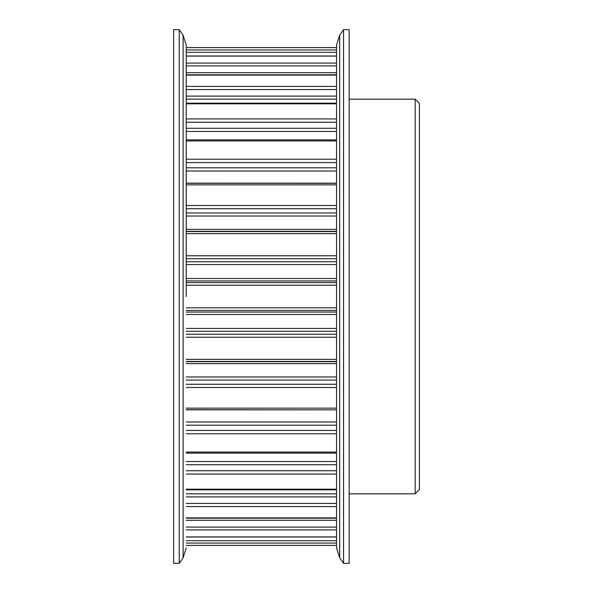 <?xml version="1.0" encoding="UTF-8"?>
<svg xmlns="http://www.w3.org/2000/svg" width="593" height="593" viewBox="0 0 593 593"><rect width="100%" height="100%" fill="white"/><g stroke="black" fill="none" stroke-linecap="round" stroke-linejoin="round"><path stroke-width="0.89" d="M186.246 296.5L186.246 45.135L186.246 296.5M186.246 307.804L336.527 307.804L336.527 45.135L336.527 296.5L336.527 285.196L186.246 285.196M415.182 99.172L419.392 103.382L419.392 489.618L415.182 493.828L415.182 99.172L349.166 99.172M173.608 29.65L173.608 563.35L179.227 563.35L179.227 29.65L173.608 29.65M186.246 63.08L336.527 63.08L336.527 75.118L186.246 75.118M186.246 86.415L336.527 86.415L336.527 99.157L186.246 99.157M186.246 118.941L336.527 118.941L336.527 131.476L186.246 131.476M186.246 159.22L336.527 159.22L336.527 171.006L186.246 171.006M186.246 205.504L336.527 205.504L336.527 216.022L186.246 216.022M186.246 255.761L336.527 255.761L336.527 264.552L186.246 264.552M186.246 334.252L336.527 334.252L336.527 337.239L186.246 337.239M186.246 384.257L336.527 384.257L336.527 387.496L186.246 387.496M186.246 430.429L336.527 430.429L336.527 433.779L186.246 433.779M186.246 470.738L336.527 470.738L336.527 474.059L186.246 474.059M186.246 503.442L336.527 503.442L336.527 506.585L186.246 506.585M186.246 527.095L336.527 527.095L336.527 529.92L186.246 529.92M343.547 563.35L349.166 563.35L349.166 29.65L343.547 29.65L343.547 563.35L339.678 557.828L339.678 35.172L343.547 29.65M186.246 49.938L336.527 49.938L336.527 47.573L186.246 47.573M336.527 63.08L336.527 56.09L186.246 56.09M336.527 86.415L336.527 75.118M186.246 103.175L336.527 103.175L336.527 99.157M336.527 118.941L336.527 103.812L186.246 103.812M186.246 139.874L336.527 139.874L336.527 131.476M336.527 159.22L336.527 140.934L186.246 140.934M186.246 183.163L336.527 183.163L336.527 171.006M336.527 205.504L336.527 184.853L186.246 184.853M186.246 229.372L336.527 229.372L336.527 216.022M336.527 255.761L336.527 233.649L186.246 233.649M186.246 278.517L336.527 278.517L336.527 264.552M186.246 328.448L336.527 328.448L336.527 314.483L186.246 314.483M186.246 359.351L336.527 359.351L336.527 337.239M186.246 376.978L336.527 376.978L336.527 363.628L186.246 363.628M186.246 408.147L336.527 408.147L336.527 387.496M186.246 421.994L336.527 421.994L336.527 409.837L186.246 409.837M186.246 452.066L336.527 452.066L336.527 433.779M186.246 461.524L336.527 461.524L336.527 452.066M186.246 489.188L336.527 489.188L336.527 474.059M186.246 493.843L336.527 493.843L336.527 489.188M186.246 517.882L336.527 517.882L336.527 506.585M186.246 536.91L336.527 536.91L336.527 529.92M339.678 557.828L336.527 547.865L336.527 545.427L186.246 545.427L336.527 545.427L336.527 543.062L186.246 543.062M336.527 296.5L336.527 547.865L336.527 296.5M336.527 49.938L336.527 56.09M336.527 103.175L336.527 103.812M336.527 139.874L336.527 140.934M336.527 183.163L336.527 184.853M336.527 183.341L186.246 183.304M336.527 229.372L336.527 231.314L186.246 231.314M336.527 233.649L336.527 231.314M336.527 278.517L336.527 280.949L186.246 280.949M336.527 285.196L336.527 280.949M336.527 307.804L336.527 314.483M336.527 328.448L336.527 331.265L186.246 331.265M336.527 334.252L336.527 331.265M336.527 359.351L336.527 363.628M336.527 376.978L336.527 380.061L186.246 380.061M336.527 384.257L336.527 380.061M336.527 408.147L336.527 409.659M186.246 409.696L336.527 409.837M336.527 421.994L336.527 425.203L186.246 425.203M336.527 430.429L336.527 425.203M336.527 461.524L336.527 464.727L186.246 464.727M336.527 470.738L336.527 464.727M336.527 493.843L336.527 496.89L186.246 496.89M336.527 503.442L336.527 496.89M336.527 517.882L336.527 520.298L186.246 520.298M336.527 527.095L336.527 520.298M336.527 536.91L336.527 543.062M179.227 563.35L183.104 557.828L183.104 35.172L186.246 45.135M186.246 52.325L336.527 52.325M186.246 65.905L336.527 65.905M186.246 72.702L336.527 72.702M186.246 89.558L336.527 89.558M186.246 96.11L336.527 96.11M186.246 122.262L336.527 122.262M186.246 128.273L336.527 128.273M186.246 162.571L336.527 162.571M186.246 167.797L336.527 167.797M186.246 208.743L336.527 208.743M186.246 212.939L336.527 212.939M186.246 258.748L336.527 258.748M336.527 231.552L186.246 231.552M186.246 261.735L336.527 261.735M336.527 282.602L186.246 282.602M186.246 310.398L336.527 310.398M186.246 312.051L336.527 312.051M186.246 361.448L336.527 361.448M186.246 361.686L336.527 361.686M336.527 540.675L186.246 540.675M339.678 35.172L336.527 45.135M349.166 493.828L415.182 493.828M183.104 35.172L179.227 29.65M183.104 557.828L186.246 547.865M186.246 55.994L336.527 55.994M186.246 74.8L336.527 74.8M186.246 453.126L336.527 453.126M186.246 489.825L336.527 489.825M186.246 518.2L336.527 518.2M186.246 537.006L336.527 537.006"/></g></svg>
